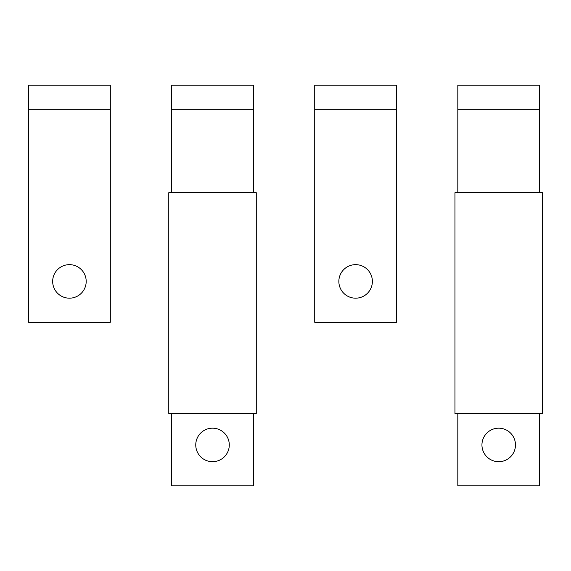 <?xml version="1.0" encoding="UTF-8"?>
<svg xmlns="http://www.w3.org/2000/svg" width="571" height="571" viewBox="0 0 571 571"><rect width="100%" height="100%" fill="white"/><g stroke="black" fill="none" stroke-linecap="round" stroke-linejoin="round"><path stroke-width="0.86" d="M457.821 192.691L457.821 109.703L539.588 109.703L539.588 85.172L457.821 85.172L457.821 109.703M539.588 192.691L539.588 109.703M457.821 413.461L457.821 485.828L539.588 485.828L539.588 413.461M481.945 444.945A16.759 16.759 0 0 0 498.704 461.703A16.759 16.759 0 0 0 515.47 444.945A16.759 16.759 0 0 0 498.704 428.179A16.759 16.759 0 0 0 481.945 444.945M542.45 413.461L454.959 413.461L454.959 192.691L542.45 192.691L542.45 413.461M171.643 192.691L171.643 109.703L253.41 109.703L253.41 85.172L171.643 85.172L171.643 109.703M253.41 192.691L253.41 109.703M171.643 413.461L171.643 485.828L253.41 485.828L253.41 413.461M195.76 444.945A16.759 16.759 0 0 0 212.526 461.703A16.759 16.759 0 0 0 229.285 444.945A16.759 16.759 0 0 0 212.526 428.179A16.759 16.759 0 0 0 195.76 444.945M256.272 413.461L168.78 413.461L168.78 192.691L256.272 192.691L256.272 413.461M314.728 322.294L396.495 322.294L396.495 85.172L314.728 85.172L314.728 322.294M338.853 281.41A16.759 16.759 0 0 0 355.612 298.176A16.759 16.759 0 0 0 372.378 281.41A16.759 16.759 0 0 0 355.612 264.651A16.759 16.759 0 0 0 338.853 281.41M28.55 322.294L110.317 322.294L110.317 85.172L28.55 85.172L28.55 322.294M86.192 281.41A16.759 16.759 0 0 0 69.434 264.651A16.759 16.759 0 0 0 52.668 281.41A16.759 16.759 0 0 0 69.434 298.176A16.759 16.759 0 0 0 86.192 281.41M314.728 109.703L396.495 109.703M28.55 109.703L110.317 109.703"/></g></svg>
